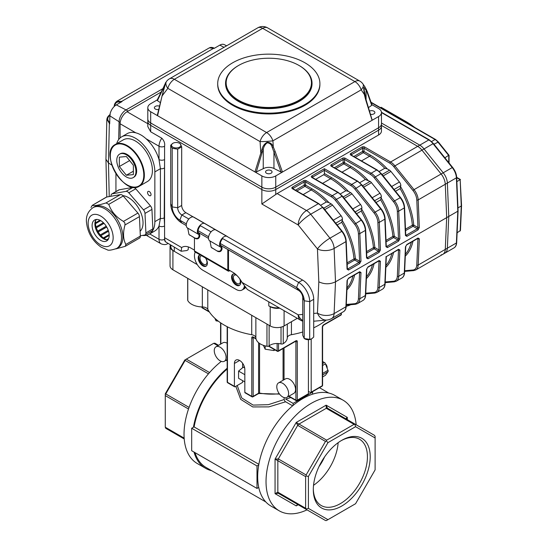 <?xml version="1.0" encoding="UTF-8"?>
<svg xmlns="http://www.w3.org/2000/svg" width="548" height="548" viewBox="0 0 548 548"><rect width="100%" height="100%" fill="white"/><g stroke="black" fill="none" stroke-linecap="round" stroke-linejoin="round"><path stroke-width="0.82" d="M307.031 509.859A63.869 36.874 -60 0 1 279.254 510.839A63.869 36.874 -60 0 1 279.254 437.092A63.869 36.874 -60 0 1 343.123 400.211A63.869 36.874 -60 0 1 356.159 424.762M279.254 510.839L270.911 506.03A63.869 36.874 -60 0 1 258.745 487.412A63.869 36.874 -60 0 1 258.745 464.944A63.869 36.874 -60 0 1 293.118 405.404A63.869 36.874 -60 0 1 312.579 394.17A63.869 36.874 -60 0 1 334.787 395.396L343.123 400.211M265.828 501.954L206.089 467.471A62.89 36.312 -60 0 1 195.033 452.655M211.672 470.691A63.869 36.874 -60 0 1 205.603 468.321A63.869 36.874 -60 0 1 194.013 452.059M285.645 401.787L268.842 406.89L252.758 406.938L240.695 399.362L235.825 386.313M194.122 426.933A62.89 36.312 -60 0 1 227.173 369.051M258.855 464.307L194.04 426.885L193.43 427.235A63.869 36.874 -60 0 1 227.173 368.229M205.603 468.321L197.259 463.505A63.869 36.874 -60 0 1 186.114 417.398A63.869 36.874 -60 0 1 221.317 361.385M237.236 385.497L241.723 397.971L253.114 405.088L268.328 404.677L284.145 399.54L284.967 401.396L292.625 405.815M284.145 397.581L284.145 399.54M244.833 374.695L238.579 371.085L243.456 367.064A34.394 19.858 0 0 0 244.689 368.016M238.579 371.085L238.579 378.305L244.833 381.915M312.579 394.17L312.579 392.142L293.118 403.376L293.118 405.404M293.118 403.376L285.652 399.06A36.36 20.988 180 0 0 290.769 397.54M312.579 392.142L312.168 391.909M193.43 427.235L191.677 428.248L191.677 450.716L256.991 488.426L258.745 487.412M258.745 464.944L256.991 465.958L191.677 428.248M256.991 465.958L256.991 488.426M346.596 419.234C345.843 418.747 346.083 418.124 347.316 417.384L346.747 419.323M346.569 419.227L346.24 418.878M327.944 519.668L326.327 520.6L325.491 520.518L278.329 493.289L275.055 493.666L277.836 492.2L305.626 508.249L305.626 476.616L275.055 459.108L278.329 458.923L306.12 474.965L325.491 441.421L297.694 425.371L296.221 422.446L326.677 440.167L354.063 424.351L326.272 408.308L326.156 405.164L327.457 408.192L374.387 435.283L375.113 436.29L375.113 437.968L355.577 426.693L327.944 442.64L308.408 476.479L308.408 508.386L327.944 519.668L355.577 503.715L375.113 469.876L375.113 437.968M297.612 504.427L296.221 505.886L297.694 504.468L278.329 493.289L277.836 492.2L277.836 460.573L278.329 458.923L297.694 425.371L298.879 424.118L326.272 408.308L327.457 408.192M297.16 504.331L297.694 504.468M217.864 345.72L213.706 343.315L186.32 359.132L209.569 372.558M208.452 373.846L185.135 360.385L165.763 393.93L189.081 407.397M213.706 343.315L214.898 343.199L218.556 345.315M188.519 409.007L165.27 395.588L165.27 427.214L184.162 438.119M184.224 438.962L165.763 428.303L165.27 427.214M165.27 395.588L165.27 393.841L184.806 360.002L186.32 359.132M319.052 466.485A31.442 18.152 120 0 0 324.608 456.861M338.15 442.668A38.278 22.098 -60 0 1 313.538 485.309M313.312 488.789A38.278 22.098 120 0 0 321.231 505.523A38.278 22.098 120 0 0 359.509 483.425A38.278 22.098 120 0 0 359.509 439.229A38.278 22.098 120 0 0 341.055 440.736M341.76 440.318A40.244 23.235 120 0 0 341.76 440.325A40.244 23.235 120 0 0 313.305 489.604A40.244 23.235 120 0 0 341.76 506.037A40.244 23.235 120 0 0 370.215 456.751A40.244 23.235 120 0 0 341.76 440.318M185.135 360.385L185.477 359.618M165.27 394.615L165.763 393.93M305.626 508.249L306.12 508.934L308.408 508.386M306.12 508.934L306.12 509.332M306.12 474.965L306.12 475.938L308.408 476.479M306.12 475.938L305.626 476.616M326.677 440.167L326.327 440.935L327.944 442.64M326.327 440.935L325.491 441.421M355.577 426.693L354.905 424.433L354.063 424.351M355.255 424.234L354.905 424.433M242.613 380.634L242.613 382.388L235.106 386.73A0.98 0.569 -60 0 1 234.613 386.778A0.98 0.569 -60 0 1 234.407 386.326L234.407 363.461A7.371 4.254 60 0 1 235.935 360.084A7.371 4.254 60 0 1 241.613 362.064A7.371 4.254 60 0 1 244.833 369.475L244.833 392.341A0.98 0.569 120 0 0 245.031 392.793L251.984 396.807A0.98 0.98 0 0 0 252.964 396.807A0.98 0.569 -120 0 0 253.169 396.355A0.98 0.569 180 0 1 251.779 396.355A0.98 0.569 120 0 0 251.984 396.807M308.408 339.596L308.408 393.745A0.98 0.569 -120 0 1 308.202 394.197L297.084 400.615A0.98 0.569 -120 0 0 297.29 400.163L308.408 393.745M242.613 363.276L242.613 367.749M308.408 391.341L310.49 392.546A0.98 0.569 60 0 0 310.983 392.594L322.101 386.176A0.98 0.98 0 0 0 322.594 385.326A0.98 0.569 180 0 1 322.306 385.724A0.98 0.569 60 0 1 322.101 386.176M311.189 339.075L311.189 392.142A0.98 0.569 60 0 1 310.983 392.594M215.987 346.802A8.35 4.822 60 0 1 224.338 351.624A8.35 4.822 60 0 1 224.338 361.269A8.35 4.822 60 0 1 220.166 360.851A8.35 4.822 60 0 1 214.706 353.494A8.35 4.822 60 0 1 215.987 346.802L222.933 342.788A8.35 4.822 60 0 1 227.173 343.24M278.521 382.901L285.474 378.894A8.35 4.822 60 0 1 293.824 383.716A8.35 4.822 60 0 1 293.824 393.361L286.878 397.369A8.35 4.822 60 0 1 282.7 396.958A8.35 4.822 60 0 1 277.24 389.594A8.35 4.822 60 0 1 278.521 382.901A8.35 4.822 60 0 1 286.878 387.724A8.35 4.822 60 0 1 286.878 397.369M327.06 367.42A4.911 2.836 -120 0 0 326.122 365.002M327.17 367.701L327.17 367.674A3.932 2.267 -120 0 0 325.759 364.071M340.335 193.917L345.863 190.725L348.425 191.396L350.617 192.663A3.932 2.267 60 0 1 352.008 193.896L360.522 204.486A3.932 2.267 60 0 1 361.913 208.069L361.214 211.076L356.597 213.741M379.25 171.449L384.778 168.257L387.34 168.935L389.532 170.202A3.932 2.267 60 0 1 390.923 171.435L399.43 182.018A3.932 2.267 60 0 1 400.821 185.601L400.129 188.608L395.505 191.273M320.881 205.144L326.409 201.952L328.971 202.63L331.163 203.897A3.932 2.267 60 0 1 332.554 205.13L341.068 215.72A3.932 2.267 60 0 1 342.452 219.296L341.76 222.303L337.136 224.975M359.789 182.683L365.324 179.491L370.078 181.429A3.932 2.267 60 0 1 371.462 182.662L379.976 193.252A3.932 2.267 60 0 1 381.367 196.835L380.668 199.842L376.051 202.507M162.208 95.174L157.591 115.717L150.679 111.73A9.83 5.672 180 0 1 147.802 107.716L147.802 118.95A9.83 5.672 0 0 0 150.679 122.964A9.83 5.672 180 0 1 147.802 118.95L147.802 121.361A9.83 5.672 0 0 0 150.679 125.369L261.855 189.553A9.83 5.672 0 0 0 275.754 189.553L378.586 130.184A9.83 5.672 0 0 0 381.463 126.17L381.463 130.986A9.83 5.672 0 0 1 378.586 135L277.137 193.567L306.524 210.528L318.333 203.712L292.427 188.752A1.966 1.137 0 0 1 292.427 187.149L303.544 180.73A1.966 1.137 0 0 1 306.325 180.73L332.232 195.691L337.787 192.478L311.881 177.518A0.98 0.569 -60 0 1 312.374 177.47L312.291 177.518M120.108 137.952L120.108 123.766A9.83 5.672 -60 0 1 127.054 111.73L161.181 92.03L128.116 111.121L126.026 109.915L162.872 88.646L126.026 109.915A9.83 5.672 -60 0 0 119.08 121.738A9.83 5.672 -60 0 1 126.026 109.915L116.299 104.887L121.992 101.606L121.629 101.414A0.98 0.596 117.1 0 0 121.06 102.14M275.754 175.915L275.754 194.506L261.855 204L261.855 189.553A9.83 5.672 0 0 0 275.754 189.553L378.586 130.184A9.83 5.672 0 0 0 381.463 126.17L381.463 123.766A9.83 5.672 180 0 1 378.586 127.78L275.754 187.149A9.83 5.672 180 0 1 261.855 187.149A9.83 5.672 0 0 0 275.754 187.149L378.586 127.78A9.83 5.672 0 0 0 381.463 123.766L381.463 112.532A9.83 5.672 180 0 1 378.586 116.546L282.467 172.038L281.049 172.031L273.952 152.07L275.226 151.666L282.467 172.038L275.754 175.915A9.83 5.672 180 0 1 261.855 175.915L254.943 171.928L262.088 148.96C262.896 145.96 264.568 143.74 267.088 142.295C270.061 142.329 272.13 143.884 273.294 146.953L275.226 151.666M275.754 194.506A11.789 6.809 -60 0 1 277.137 193.567M279.083 307.791A11.789 6.809 180 0 1 268.801 305.894L270.191 306.695A9.83 5.672 180 0 0 279.713 308.161M297.311 318.32L284.09 325.95A9.83 5.672 180 0 1 270.191 325.95L172.915 269.787L172.915 250.532L197.28 264.602L174.305 251.333A11.789 6.809 180 0 1 170.853 246.525L170.853 245.305M405.445 234.75L406.205 235.188L417.323 228.769L417.946 227.523A0.98 0.541 -2.4 0 0 419.336 227.489L418.179 199.904L445.277 184.258L446.682 217.638L445.277 249.402A11.789 6.809 60 0 1 442.846 254.327A11.789 6.809 60 0 1 441.119 254.861M385.984 245.977L386.751 246.422L397.869 240.003L398.492 238.757A0.98 0.541 -2.4 0 0 399.882 238.716L398.725 211.138L404.287 207.925A11.789 6.809 -120 0 0 400.129 197.664L380.867 173.709L381.292 173.586L377.195 169.962L351.2 155.057M315.641 179.36L323.697 174.709A0.98 0.569 120 0 0 324.389 173.511L324.389 170.298L312.579 177.12L312.579 177.586M366.53 257.211L367.297 257.656L378.415 251.237L379.038 249.991A0.98 0.541 -2.4 0 0 380.428 249.95L379.271 222.372L384.826 219.159A0.98 0.541 -2.4 0 0 385.114 218.755C384.888 215.261 383.545 211.932 381.086 208.774L361.831 184.82L357.734 181.196L331.746 166.291M335.355 200.28L336.404 199.383L355.659 223.337A11.789 6.809 60 0 1 359.817 233.599L360.974 261.184L359.652 263.629A0.98 0.569 -120 0 0 358.961 262.465L359.584 261.225L358.426 233.64A10.809 6.24 -120 0 0 354.618 224.235L335.355 200.28A10.809 6.24 -120 0 0 331.54 196.89L305.626 181.936L305.626 185.142L311.881 188.752A61.903 35.743 60 0 1 328.971 202.63M360.974 261.184A0.98 0.541 177.6 0 1 359.584 261.225L355.385 258.8A0.98 0.5 -5.2 0 0 354.001 258.889A60.924 35.175 -120 0 0 341.76 222.303M381.367 198.308A61.903 35.743 60 0 1 394.293 236.332L398.492 238.757L397.334 211.179A10.809 6.24 -120 0 0 393.526 201.767L374.27 177.812A10.809 6.24 -120 0 0 370.448 174.428L344.541 159.468A0.98 0.569 -60 0 1 345.233 158.262L371.14 173.223L376.702 170.01L350.795 155.057A1.966 1.137 0 0 1 350.795 153.454L361.913 147.035A1.966 1.137 0 0 1 364.687 147.035L390.601 161.989L417.699 146.343L381.463 125.424L417.699 146.343A11.789 6.809 60 0 1 421.864 150.042L441.119 173.997A11.789 6.809 60 0 1 445.277 184.258L446.682 217.638L445.277 249.402A11.789 6.809 60 0 1 442.846 254.327L415.747 269.972A11.789 6.809 60 0 0 418.179 265.047L447.367 248.196A11.789 6.809 60 0 1 444.935 253.121A11.789 6.809 -120 0 0 447.367 248.196L448.764 216.433L447.367 248.196L456.395 242.983L457.799 211.22L456.395 177.84A0.98 0.541 -2.4 0 0 456.683 177.436C456.457 173.942 455.114 170.613 452.655 167.455L433.4 143.501L429.303 139.877L381.449 112.251M400.472 197.76L400.547 197.54C402.999 200.698 404.342 204.027 404.575 207.528L405.732 235.106A0.98 0.541 177.6 0 1 405.445 235.51L406.897 236.352L418.014 229.934L419.336 227.489M386.237 246.456L386.272 246.34A0.98 0.541 -2.4 0 1 385.984 246.744L387.443 247.586A0.98 0.569 -120 0 0 386.751 246.422L386.265 246.141M366.783 257.69L366.818 257.574A0.98 0.541 -2.4 0 1 366.53 257.971L367.989 258.814L379.106 252.395L380.428 249.95M347.329 268.924L347.364 268.808A0.98 0.541 -2.4 0 1 347.076 269.205L348.535 270.048A0.98 0.569 -120 0 0 347.843 268.883L358.961 262.465L354.693 260.005A0.98 0.569 60 0 1 354.001 258.889L347.117 262.869M313.709 313.449L317.443 313.114L318.82 281.816C324.382 284.419 329.944 284.419 335.506 281.823L448.764 216.433L447.367 183.053L448.764 216.433L457.799 211.22M346.288 304.448L354.618 303.708A10.809 6.24 -120 0 0 358.426 298.701L359.584 272.459A0.98 0.596 2.5 0 0 360.974 272.493L359.652 271.733L348.535 278.151L347.076 280.521A0.98 0.596 -177.5 0 0 347.364 280.124L346.206 306.366A0.98 0.596 -177.5 0 1 345.918 306.764L347.076 280.521M365.749 293.221L374.072 292.474A10.809 6.24 -120 0 0 377.88 287.467L379.038 261.225A0.98 0.596 -177.5 0 0 380.428 261.266L379.106 260.499A0.98 0.569 60 0 1 378.901 260.91L378.887 260.8M385.203 281.987L393.526 281.24A10.809 6.24 -120 0 0 397.334 276.24L398.492 249.991A0.98 0.596 2.5 0 0 399.882 250.032L398.56 249.265L386.319 256.628L398.362 249.676A0.98 0.569 -120 0 0 398.56 249.265M404.657 270.753L412.98 270.006A10.809 6.24 -120 0 0 416.795 265.006L417.946 238.757A0.98 0.596 -177.5 0 0 419.336 238.798L418.014 238.038A0.98 0.569 60 0 1 417.816 238.449L417.795 238.339M366.818 268.89L366.818 268.89A0.98 0.596 -177.5 0 1 366.53 269.287L365.372 295.53L359.817 298.742A11.789 6.809 60 0 1 357.385 303.667L362.94 300.462A11.789 6.809 -120 0 0 365.372 295.53A0.98 0.596 -177.5 0 0 365.66 295.132L366.818 268.89L367.783 267.328A0.98 0.569 -120 0 0 367.989 266.917L366.53 269.287M405.732 246.422L405.732 246.422A0.98 0.596 -177.5 0 1 405.445 246.819L404.287 273.068L398.725 276.274A11.789 6.809 60 0 1 396.293 281.206L401.855 277.994A11.789 6.809 -120 0 0 404.287 273.068A0.98 0.596 -177.5 0 0 404.575 272.671L405.732 246.422L406.698 244.867A0.98 0.569 -120 0 0 406.897 244.456L405.445 246.819M311.881 177.518A1.966 1.137 0 0 1 311.881 175.915L324.389 168.695L324.389 170.298L350.994 185.656A0.98 0.569 -60 0 1 351.686 184.457L357.248 181.244L331.334 166.291A0.98 0.569 -60 0 1 331.828 166.243M244.333 286.378A11.789 6.809 60 0 1 242.038 290.029L242.737 289.625A11.789 6.809 -120 0 0 244.764 286.988A11.789 6.809 60 0 1 242.737 289.625L244.127 288.823A11.789 6.809 -120 0 0 245.353 287.727M188.457 246.963A17.687 10.213 -120 0 0 188.204 249.73L186.813 250.532L181.155 251.258L181.662 247.559A17.687 10.213 -120 0 1 182.135 247.251A17.687 10.213 -120 0 1 190.978 248.128L194.458 250.135M150.679 111.73L150.679 125.369A9.83 5.672 0 0 1 147.802 121.361L147.802 126.561L150.679 131.787L161.797 138.206C164.147 140.624 165.071 143.295 164.578 146.227L164.578 237.695L181.662 247.559M241.99 282.391L298.187 314.833A11.789 6.809 120 0 0 300.626 320.231L247.381 289.488L241.99 282.391A17.687 10.213 -120 0 0 232.674 272.198L228.502 269.787A0.98 0.569 120 0 0 228.708 270.239A0.98 0.569 120 0 0 229.194 270.191L228.502 269.787L228.502 249.936M142.459 235.428A27.516 15.885 -120 0 0 149.152 234.243L154.707 231.037A27.516 15.885 -120 0 0 159.016 225.975A3.932 2.267 180 0 0 164.578 225.975L164.208 217.851L164.578 159.557A3.932 2.267 180 0 1 159.016 159.557A27.516 15.885 -120 0 0 146.104 138.774C142.727 135.712 139.295 133.726 135.801 132.828A27.516 15.885 -120 0 0 127.198 133.637L121.635 136.842A27.516 15.885 -120 0 0 116.697 143.665M115.936 173.661L115.936 191.588M149.152 234.243A27.516 15.885 -120 0 0 154.851 221.652L154.851 171.908A27.516 15.885 -120 0 0 142.843 144.213A27.516 15.885 -120 0 0 121.635 136.842M149.289 191.56A2.459 1.418 -120 0 0 148.063 191.437A2.459 1.418 -120 0 0 148.063 194.28A2.459 1.418 -120 0 0 150.522 195.698A2.459 1.418 -120 0 0 150.899 193.725A2.459 1.418 -120 0 0 149.289 191.56M164.578 239.298A5.898 3.404 120 0 0 165.791 241.99A11.789 6.809 -60 0 1 164.578 237.695L164.578 239.298A3.932 2.267 180 0 1 159.016 239.298L159.016 225.975L160.406 218.44L160.406 168.695L159.016 159.557L159.016 146.227L146.104 138.774M165.791 241.99L181.155 251.258M236.784 275.37A4.911 2.836 -120 0 0 234.386 275.165A4.911 2.836 -120 0 0 234.386 280.836A4.911 2.836 -120 0 0 239.298 283.672A4.911 2.836 -120 0 0 239.654 278.685M201.575 255.711A4.911 2.836 -120 0 0 201.034 255.902A4.911 2.836 -120 0 0 201.034 261.581A4.911 2.836 -120 0 0 205.945 264.417A4.911 2.836 -120 0 0 205.404 257.916M146.933 235.167A9.83 5.672 120 0 0 148.138 236.346L161.057 243.798A9.83 5.672 -60 0 1 159.016 239.298L149.707 233.921M400.821 187.08A61.903 35.743 60 0 1 413.754 225.105L417.946 227.523L416.795 199.945A10.809 6.24 -120 0 0 412.98 190.54L393.724 166.585A10.809 6.24 -120 0 0 389.902 163.194A0.98 0.569 120 0 1 390.601 161.989A11.789 6.809 60 0 1 394.765 165.688L414.021 189.642L443.209 172.791L423.947 148.837L443.209 172.791L452.237 167.578L432.982 143.624A11.789 6.809 -120 0 0 428.817 139.925L419.782 145.145A11.789 6.809 60 0 1 423.947 148.837A11.789 6.809 -120 0 0 419.782 145.145L381.463 123.019L419.782 145.145L417.699 146.343A11.789 6.809 60 0 1 421.864 150.042L441.119 173.997A11.789 6.809 60 0 1 445.277 184.258L447.367 183.053A11.789 6.809 -120 0 0 443.209 172.791A11.789 6.809 60 0 1 447.367 183.053L456.395 177.84A11.789 6.809 -120 0 0 452.237 167.578L452.655 167.455M200.493 225.742A5.309 3.062 120 0 0 198.931 233.462A5.316 3.069 -60 0 1 199.773 236.222C199.136 238.579 197.705 239.346 195.472 238.531L188.992 234.53M217.296 250.957C219.823 251.696 221.152 250.82 221.282 248.319L222.009 249.059C221.371 251.416 219.94 252.183 217.707 251.368L211.192 247.326L210.165 241.901A4.329 2.5 120 0 0 209.514 240.702A6.288 3.631 -60 0 1 209.768 233.681A6.288 3.631 -60 0 1 215.713 229.831L204.596 223.413A6.288 3.631 120 0 0 198.65 227.262A6.288 3.631 120 0 0 198.397 234.284L187.279 227.865A4.329 2.5 120 0 1 187.93 229.064L188.957 234.489L189.909 235.325M195.472 238.531L195.061 238.12C197.588 238.859 198.917 237.983 199.047 235.482L199.773 236.222M217.707 251.368L211.227 247.367M198.397 234.284A4.329 2.5 -60 0 1 199.047 235.482M242.038 290.029A11.789 6.809 60 0 1 236.147 289.447L202.794 270.191A11.789 6.809 60 0 1 195.266 252.066M227.81 249.539L227.81 270.191A1.966 1.137 120 0 0 228.215 271.089A1.966 1.137 120 0 0 229.194 270.993L229.893 270.589M194.458 237.948L194.458 250.936A1.966 1.137 120 0 0 194.862 251.833L228.215 271.089M206.363 265.944A6.487 3.747 60 0 1 201.506 263.794A6.487 3.747 60 0 1 198.903 257.512A6.487 3.747 60 0 1 199.917 254.779M239.716 285.2A6.487 3.747 60 0 1 234.859 283.049A6.487 3.747 60 0 1 232.256 276.767A6.487 3.747 60 0 1 233.27 274.034M205.644 258.06A6.487 3.747 60 0 1 206.034 266.177A6.487 3.747 60 0 1 201.041 264.437A6.487 3.747 60 0 1 198.205 257.916A6.487 3.747 60 0 1 199.547 254.943A6.487 3.747 60 0 1 199.945 254.765M239.99 279.151A6.487 3.747 60 0 1 239.387 285.433A6.487 3.747 60 0 1 234.393 283.7A6.487 3.747 60 0 1 231.557 277.172A6.487 3.747 60 0 1 232.9 274.199A6.487 3.747 60 0 1 235.496 274.199M187.279 227.865A6.288 3.631 -60 0 1 187.711 220.543A6.288 3.631 -60 0 1 193.848 217.166L227.201 236.421A6.288 3.631 -60 0 1 227.701 236.818M222.009 249.059A5.316 3.069 120 0 0 221.166 246.299A5.309 3.062 -60 0 1 222.728 238.579M221.282 248.319A4.329 2.5 120 0 0 220.632 247.121A6.288 3.631 -60 0 1 221.063 239.798A6.288 3.631 -60 0 1 227.201 236.421M195.061 238.12L189.505 234.914M304.935 62.787A51.094 29.503 0 0 0 249.251 56.396A51.094 29.503 0 0 0 217.707 83.645A51.094 29.503 0 0 0 232.674 104.51A51.094 29.503 0 0 0 288.358 110.902A51.094 29.503 0 0 0 319.902 83.645A51.094 29.503 0 0 0 304.935 62.787M225.564 83.33L225.564 83.645A43.237 24.961 0 0 0 268.801 108.614A43.237 24.961 0 0 0 312.038 83.645L312.038 83.33A43.237 24.961 180 0 1 268.801 108.292A43.237 24.961 180 0 1 225.564 83.33A43.237 24.961 180 0 1 238.229 65.678L238.647 65.438A42.648 24.619 0 0 0 238.647 100.257A42.648 24.619 0 0 0 298.961 100.257A42.648 24.619 0 0 0 298.961 65.438A42.648 24.619 0 0 0 238.647 65.438M367.222 91.489L371.934 104.812L371.708 105.319L367.064 92.174A0.98 0.747 -19.5 0 0 367.222 91.489L365.036 87.022L363.612 87.68L364.31 94.407L364.646 94.188L363.776 88.009L365.9 99.195L365.585 99.496L364.31 94.407L361.194 89.851A9.83 4.384 -34.4 0 0 363.009 84.056A9.83 9.83 0 0 0 359.81 81.097A9.83 5.672 -60 0 0 354.899 81.584L266.609 132.554A9.83 5.672 60 0 1 272.911 140.822A9.83 0.829 176.4 0 1 260.081 141.603A9.83 5.672 -60 0 1 266.609 132.554L174.367 79.296A9.83 5.672 120 0 0 167.839 88.344A9.83 5.384 -142.8 0 1 166.537 81.385L164.667 84.755A0.98 0.829 21 0 0 164.701 85.358L157.413 100.647L157.166 100.058L163.434 87.529A0.98 0.774 26.6 0 0 163.571 88.338L163.571 89.756M367.064 92.174L366.222 89.091M366.105 89.879L363.776 88.009M371.852 119.601L365.585 99.496M164.955 84.406C166.571 79.282 164.996 85.735 163.174 91.852L162.318 95.64L167.839 88.344L260.081 141.603L260.759 152.474A0.98 0.356 16.7 0 0 262.033 152.81L256.313 171.942L254.943 171.928L157.591 115.717L157.324 115.244L164.701 85.358M163.455 87.481A0.98 0.774 26.6 0 0 163.434 87.529L164.667 84.762M256.313 171.942L263.246 168.695A7.864 4.542 180 0 1 273.952 168.476L273.952 152.07L272.233 147.439C271.431 144.453 269.712 142.918 267.082 142.836C265.054 144.473 263.773 146.652 263.246 149.378L262.088 148.96M272.233 147.439A0.98 0.356 -25.3 0 0 273.294 146.953L272.911 140.822L361.194 89.851A9.83 5.672 -120 0 0 354.899 81.584L262.656 28.325A9.83 5.672 -120 0 0 257.745 27.838L169.455 78.809A9.83 5.672 60 0 1 174.367 79.296L262.656 28.325A9.83 5.672 120 0 1 267.568 27.838A9.83 9.83 0 0 0 257.745 27.838M371.873 104.647L378.586 108.518A9.83 5.672 180 0 1 381.463 112.532M368.434 107.648L371.708 105.319M370.421 114.272A3.24 1.87 0 0 0 374.88 112.532A3.24 1.87 0 0 0 373.928 111.21A3.24 1.87 0 0 0 369.482 111.134M366.078 99.791L366.078 90.002M147.802 107.716A9.83 5.672 180 0 1 150.679 103.709L157.235 99.921M157.413 100.647L160.304 102.572M159.454 106.175A3.24 1.87 0 0 0 156.112 106.065A3.24 1.87 0 0 0 154.385 107.716A3.24 1.87 0 0 0 158.68 109.49M273.952 168.476L281.049 172.031M271.096 170.579A3.24 1.87 0 0 0 267.561 170.175A3.24 1.87 0 0 0 265.561 171.901A3.24 1.87 0 0 0 268.801 173.778A3.24 1.87 0 0 0 272.048 171.901A3.24 1.87 0 0 0 271.096 170.579M263.246 168.695L263.246 149.378M150.679 131.787L150.679 125.369L261.855 189.553L261.855 187.149L150.679 122.964L261.855 187.149L261.855 175.915M217.707 83.645L217.707 84.454A51.094 29.503 0 0 0 232.674 105.312A51.094 29.503 0 0 0 288.358 111.703A51.094 29.503 0 0 0 319.902 84.454L319.902 83.645M299.372 65.678L298.961 65.438L299.372 65.678A43.237 24.961 180 0 1 312.038 83.33M226.632 45.799L224.18 44.593A9.104 5.254 -60 0 0 219.803 45.135L214.11 48.416L209.35 47.854C210.829 47.176 212.46 47.279 214.241 48.183A0.98 0.596 -62.5 0 1 214.357 48.279M114.224 106.49L114.244 106.257A0.98 0.521 4 0 0 114.244 106.257A0.98 0.521 4 0 0 114.244 106.25C114.231 104.346 115.121 102.668 116.923 101.216L121.629 101.414L213.747 48.231A0.98 0.596 -62.5 0 1 214.241 48.183L214.391 48.258M108.963 115.491A0.98 0.582 48.6 0 1 108.977 115.477L109.771 114.785A0.98 0.425 49.8 0 1 109.956 114.738M108.977 115.477A0.98 0.582 48.6 0 1 108.977 115.47A0.98 0.582 48.6 0 1 109.559 115.45C107.107 117.916 107.161 120.218 109.723 122.355M110.251 114.847L109.559 115.45L109.874 115.635M116.299 104.887A9.104 5.254 -60 0 0 109.867 115.847L109.682 123.896L106.86 119.149M108.977 115.47C107.716 116.621 107.004 118.005 106.826 119.615L105.942 159.242L108.463 162.968L111.888 165.16M109.867 115.847L119.08 121.738L118.683 139.514L119.08 121.738L120.204 122.389M126.362 175.244L133.376 174.62L133.376 165.263L126.362 156.529L119.341 157.16L119.341 166.517L126.362 175.244L133.376 171.195M129.616 160.585L119.341 166.517M126.362 176.956A13.563 7.83 -120 0 0 133.143 177.634A13.563 7.83 -120 0 0 135.219 166.763A13.563 7.83 -120 0 0 126.362 154.817A13.563 7.83 -120 0 0 119.58 154.146A13.563 7.83 -120 0 0 117.505 165.01A13.563 7.83 -120 0 0 126.362 176.956M139.37 186.176L147.433 181.518A24.078 13.899 -120 0 0 147.433 153.721A24.078 13.899 -120 0 0 123.355 139.822L115.299 144.473A24.078 13.899 60 0 1 127.335 145.665A24.078 13.899 60 0 1 143.062 166.887A24.078 13.899 60 0 1 139.37 186.176C124.328 196.472 98.859 152.358 115.299 144.473M133.143 177.634L133.835 177.23A13.563 7.83 -120 0 0 135.918 166.366A13.563 7.83 -120 0 0 127.054 154.413A13.563 7.83 -120 0 0 120.279 153.741L119.58 154.146M140.322 235.804L144.645 235.044A3.932 2.267 -120 0 0 145.09 234.88A3.932 2.267 -120 0 0 145.898 232.9L144.994 213.419A3.932 2.267 -120 0 0 143.473 209.85L128.794 192.8A3.932 2.267 -120 0 0 126.019 191.375L112.251 193.814A3.932 2.267 -120 0 0 111.806 193.978A3.932 2.267 -120 0 0 110.997 195.951L111.011 196.259M143.473 209.85L150.419 205.843A3.932 2.267 60 0 1 151.94 209.405L144.994 213.419M126.019 191.375L132.965 187.368A3.932 2.267 60 0 1 135.746 188.793L128.794 192.8M111.806 193.978L118.752 189.964A3.932 2.267 60 0 1 119.197 189.807L112.251 193.814M145.898 232.9L152.844 228.893A3.932 2.267 60 0 1 152.036 230.866L145.09 234.88M108.244 239.394L107.367 239.901M103.983 239.038L104.052 238.414A13.268 7.658 -120 0 0 106.62 239.736L106.641 239.866M106.62 239.736L108.655 238.558M109.196 235.441L104.052 238.414M100.455 236.4L100.901 235.64A13.268 7.658 -120 0 0 103.36 237.921L103.277 238.647M103.36 237.921L109.168 234.571M107.661 231.736L108.333 230.585M108.538 231.229L100.901 235.64M97.393 232.373L98.222 231.955A13.268 7.658 -120 0 0 100.277 234.921L99.811 235.715M100.818 235.777L100.181 236.12M100.277 234.921L108.244 230.324M97.373 232.325L106.559 227.139L98.222 231.955M95.434 227.721L96.338 227.797A13.268 7.658 -120 0 0 97.749 231.092L106.086 226.283A13.268 7.658 -120 0 0 106.559 227.139M104.456 228.201A17.344 10.015 60 0 1 104.045 227.461M97.749 231.092L96.928 231.509M103.086 222.851L103.579 222.892M104.031 223.358L96.338 227.797M94.9 223.372L95.482 223.673A13.268 7.658 -120 0 0 96.064 226.899L95.215 226.831M96.064 226.899L103.367 222.687M100.722 220.645L95.482 223.673M95.736 220.138A13.268 7.658 -120 0 0 95.441 222.851L94.968 222.604M95.441 222.851L99.962 220.241M96.852 219.44L95.777 220.063M132.965 187.368L119.197 189.807M150.419 205.843L135.746 188.793M152.844 228.893L151.94 209.405M140.117 231.283A20.632 11.912 -120 0 0 139.987 210.775A20.632 11.912 -120 0 0 122.889 195.643M115.834 248.902L125.28 246.312L125.889 244.449C123.122 239.401 122.821 232.907 124.985 224.968L124.862 222.94L123.464 221.399C116.121 217.159 111.223 211.473 108.792 204.349L106.017 202.924C98.969 205.164 94.379 205.973 92.249 205.363L106.243 197.184A3.932 2.267 60 0 1 106.689 197.027L92.249 205.363L90.989 207.507M125.889 244.449L140.336 236.113A3.932 2.267 60 0 1 139.528 238.092L125.287 246.312M123.464 221.399L137.911 213.062A3.932 2.267 60 0 1 139.432 216.624L124.985 224.968M106.017 202.924L120.464 194.588A3.932 2.267 60 0 1 123.238 196.013L108.792 204.349M107.922 239.86A12.083 6.98 60 0 1 96.277 230.139A12.083 6.98 60 0 1 96.16 219.488M93.496 231.742A12.083 6.98 -120 0 0 106.696 240.942A12.083 6.98 -120 0 0 106.696 226.988A12.083 6.98 -120 0 0 94.612 220.008A12.083 6.98 -120 0 0 93.496 231.742M120.464 194.588L106.689 197.027M137.911 213.062L123.238 196.013M140.336 236.113L139.432 216.624M93.03 207.644L94.42 206.843A23.585 13.618 60 0 1 120.17 224.796A23.585 13.618 60 0 1 118.005 247.689L116.614 248.491C111.354 250.251 108.196 250.662 107.141 249.73L101.14 247.175C92.441 240.983 87.543 232.571 86.447 221.94C85.94 215.933 88.132 211.165 93.03 207.644A23.585 13.618 60 0 1 118.786 225.598A23.585 13.618 60 0 1 116.614 248.491M381.148 107.278L405.684 121.382A80.056 46.224 60 0 1 414.774 127.479M460.162 231.037L461.265 206L460.162 179.689L461.553 205.589L460.464 230.434L457.114 232.797M448.764 155.235L444.901 157.803M456.696 177.689L460.162 179.689L456.861 181.6M461.265 206L457.964 207.911M302.749 331.992A66.822 38.579 180 0 1 291.44 334.705A5.898 3.404 0 0 0 287.296 337.856A15.721 9.076 180 0 1 283.254 343.665A1.966 1.137 180 0 1 281.028 343.945L281.028 327.149M269.123 325.334L269.123 345.843A1.966 1.137 180 0 1 266.958 346.261A15.721 9.076 180 0 1 255.868 337.856A5.898 3.404 0 0 0 251.724 334.705A66.822 38.579 180 0 1 207.781 309.332A5.898 3.404 0 0 0 202.328 306.942A15.721 9.076 180 0 1 187.772 300.544A1.966 1.137 180 0 1 187.683 300.208L187.683 278.316M172.915 250.532A9.83 5.672 180 0 1 170.038 246.525A9.83 5.672 180 0 1 170.38 245.031M172.915 269.787A9.83 5.672 180 0 1 170.038 265.78L170.038 246.525M350.72 304.702A15.721 9.076 180 0 1 346.213 306.298M269.123 345.843A9.926 5.727 180 0 1 281.028 343.945M326.19 320.101A66.822 38.579 180 0 1 313.709 327.814M179.545 143.295A4.72 2.726 180 0 1 179.545 147.145A4.72 2.726 180 0 1 172.873 147.145A4.72 2.726 180 0 1 172.873 143.295A4.72 2.726 180 0 1 179.545 143.295L180.224 143.686L181.689 146.85L177.675 149.166L172.195 148.316L170.729 145.158L172.873 143.295M311.627 338.863A4.72 2.726 180 0 1 311.565 338.904A4.72 2.726 180 0 1 304.64 338.746M220.508 245.319L298.578 290.399A5.898 3.404 60 0 1 302.749 297.619L302.749 335.349L304.215 338.513L309.695 339.363L311.702 338.822L313.709 337.041L313.709 299.311A15.721 9.076 60 0 0 302.592 280.055L185.861 212.665A5.898 3.404 -120 0 1 181.689 205.438L177.675 207.761L172.195 206.911L170.729 203.746A15.721 9.076 -120 0 0 181.847 223.002L186.272 225.557M172.195 148.316L172.195 206.911A10.809 6.24 -120 0 0 179.84 220.145L186.375 223.92M177.675 149.166L177.675 207.761A5.898 3.404 -120 0 0 181.847 214.98L188.848 219.022M198.273 232.482L208.5 238.394M198.095 230.687L208.61 236.757M220.33 243.524L296.571 287.542A10.809 6.24 60 0 1 304.215 300.784L304.215 338.513M199.965 225.44L211.083 231.859M222.193 238.277L298.578 282.371A15.721 9.076 60 0 1 309.695 301.626L309.695 339.363M170.729 203.746L170.729 145.158M181.689 205.438L181.689 146.85M322.594 376.935L325.444 375.291L327.957 371.715L322.594 375.003M322.594 372.709L322.82 373.291L327.957 370.325L325.444 363.845L322.594 365.489M322.594 363.591L324.402 362.543L322.594 361.502M325.444 363.845L327.957 370.325M325.224 363.023L324.402 362.543M327.957 371.715L328.259 370.845M322.82 374.681L322.594 374.291M322.594 373.942L322.82 373.291M216.042 319.32L216.042 320.84L214.837 318.237M218.364 321.197L216.042 320.84M265.164 345.87L265.164 349.199L263.369 345.322M273.932 349.302L273.932 350.556L265.164 349.199M275.014 349.932L273.932 350.556M347.316 419.652L347.316 417.384L326.156 405.164L296.221 422.446L275.055 459.108L275.055 493.666L296.221 505.886L298.187 504.756M227.461 326.841L227.461 382.312L234.407 386.326M244.833 392.341L251.779 396.355L251.779 337.787A1.966 1.137 60 0 1 253.169 336.986L255.957 338.596M268.828 346.028L277.137 350.823A0.98 0.569 120 0 0 277.343 351.275A0.98 0.98 0 0 0 278.329 351.275A0.98 0.569 -120 0 0 278.528 350.823L295.899 340.794A1.966 1.137 -60 0 1 297.29 341.596L297.29 400.163A0.98 0.569 180 0 1 295.899 400.163L288.967 396.163M277.137 343.486L277.137 350.823A0.98 0.569 180 0 0 278.528 350.823L278.528 343.548M202.096 306.942L202.096 307.497A0.98 0.569 180 0 1 201.808 307.099A0.98 0.98 0 0 0 202.301 307.949A0.98 0.569 -60 0 1 202.096 307.497L209.096 311.538M295.762 341.199A0.98 0.569 -60 0 1 295.899 341.596L295.899 400.163A0.98 0.569 120 0 0 296.105 400.615A0.98 0.98 0 0 0 297.084 400.615A0.98 0.569 -120 0 1 296.598 400.567M297.29 341.596A0.98 0.569 0 0 1 295.899 341.596L295.495 341.363M284.042 379.716L284.042 347.973M259.574 343.445L259.574 393.087A40.292 23.263 0 0 0 279.274 393.717M283.069 348.535L283.069 380.278M253.573 337.547L253.169 337.787L253.169 396.355L258.588 393.224L258.588 342.692M226.434 360.057L227.173 360.488M220.858 322.984L220.858 343.986M239.62 360.454L234.407 363.461M295.899 340.794A0.98 0.569 60 0 1 295.701 341.246L295.701 341.144M277.836 351.227A0.98 0.569 -120 0 0 278.329 351.275L295.701 341.246M256.046 338.979L253.375 337.431A0.98 0.569 -60 0 1 253.169 336.986M251.779 337.787A0.98 0.569 0 0 0 253.169 337.787A0.98 0.569 60 0 1 253.306 337.383M259.574 393.087A0.98 0.569 0 0 0 258.588 393.224A0.98 0.569 60 0 1 258.389 393.676L259.697 393.512L259.574 393.087M252.47 396.759A0.98 0.569 -120 0 0 252.964 396.807L258.389 393.676M227.461 382.312A0.98 0.569 180 0 1 227.173 381.915A0.98 0.98 0 0 0 227.667 382.764A0.98 0.569 -60 0 1 227.461 382.312M341.068 313.093L341.068 314.716L323.697 324.745A1.966 1.137 -60 0 0 322.306 327.156L322.306 385.724L311.189 392.142M322.306 327.156A0.98 0.569 -0 0 0 322.594 326.752L322.594 385.326M322.594 326.752L323.491 325.197A0.98 0.569 -120 0 0 323.697 324.745M341.356 312.922L341.356 314.319A0.98 0.569 180 0 1 341.068 314.716A0.98 0.569 60 0 1 340.863 315.169L323.491 325.197M344.247 198.376L352.008 193.896M352.754 208.966L360.522 204.486M343.13 196.992L350.617 192.663M355.166 211.96L361.913 208.069M383.155 175.915L390.923 171.435M391.669 186.498L399.43 182.018M382.038 174.524L389.532 170.202M394.074 189.498L400.821 185.601M324.793 209.61L332.554 205.13M333.3 220.2L341.068 215.72M323.676 208.219L331.163 203.897M335.712 223.194L342.452 219.296M363.701 187.149L371.462 182.662M372.215 197.732L379.976 193.252M362.584 185.758L370.078 181.429M374.62 200.726L381.367 196.835M378.586 116.546L378.586 135M384.778 168.257A60.924 35.175 -120 0 0 369.551 156.262A0.98 0.569 120 0 0 370.249 155.057A61.903 35.743 60 0 1 387.34 168.935M361.502 160.907L369.551 156.262L363.297 152.645A0.98 0.569 120 0 0 363.995 151.447L370.249 155.057M405.479 229.167L412.363 225.194A60.924 35.175 -120 0 0 400.129 188.608M389.902 163.194L363.995 148.234L363.995 151.447A0.98 0.569 180 0 0 362.605 151.447L362.605 148.234A0.98 0.569 180 0 1 363.995 148.234A0.98 0.569 120 0 1 364.687 147.035M418.014 229.934A0.98 0.569 60 0 0 417.323 228.769L413.055 226.303A0.98 0.569 -60 0 0 413.754 225.105A0.98 0.5 -5.2 0 0 412.363 225.194A0.98 0.569 -120 0 0 413.055 226.303L405.541 230.646M416.795 199.945A0.98 0.541 -2.4 0 0 418.179 199.904A11.789 6.809 60 0 0 414.021 189.642L412.98 190.54M365.324 179.491A60.924 35.175 -120 0 0 350.097 167.489A0.98 0.569 120 0 0 350.795 166.291A61.903 35.743 60 0 1 367.886 180.169M342.048 172.141L350.097 167.489L343.843 163.879A0.98 0.569 120 0 0 344.541 162.681L350.795 166.291M386.025 240.401L392.909 236.428A60.924 35.175 -120 0 0 380.668 199.842M344.541 159.468L344.541 162.681A0.98 0.569 180 0 0 343.151 162.681L343.151 159.468A0.98 0.569 180 0 1 344.541 159.468M399.882 238.716L398.56 241.168A0.98 0.569 60 0 0 397.869 240.003L393.601 237.537A0.98 0.569 -120 0 1 392.909 236.428A0.98 0.5 174.8 0 1 394.293 236.332A0.98 0.569 120 0 1 393.601 237.537L386.087 241.874M397.334 211.179A0.98 0.541 -2.4 0 0 398.725 211.138A11.789 6.809 60 0 0 394.567 200.876L400.547 197.54L381.292 173.586M345.863 190.725A60.924 35.175 -120 0 0 330.643 178.723L323.697 174.709M322.594 183.375L330.643 178.723A0.98 0.569 -60 0 0 331.334 177.518A61.903 35.743 60 0 1 348.425 191.396M366.571 251.635L373.455 247.662A60.924 35.175 -120 0 0 361.214 211.076M361.913 209.542A61.903 35.743 60 0 1 374.839 247.566L379.038 249.991L377.88 222.406A10.809 6.24 -120 0 0 374.072 213.001L354.816 189.046A10.809 6.24 -120 0 0 350.994 185.656M324.389 173.511L331.334 177.518M379.106 252.395A0.98 0.569 60 0 0 378.415 251.237L374.147 248.771A0.98 0.569 -60 0 0 374.839 247.566A0.98 0.5 -5.2 0 0 373.455 247.662A0.98 0.569 60 0 0 374.147 248.771L366.633 253.108M377.88 222.406A0.98 0.541 -2.4 0 0 379.271 222.372A11.789 6.809 60 0 0 375.113 212.103L381.086 208.774M326.409 201.952A60.924 35.175 -120 0 0 311.189 189.957A0.98 0.569 120 0 0 311.881 188.752M303.14 194.602L311.189 189.957L304.935 186.347A0.98 0.569 120 0 0 305.626 185.142A0.98 0.569 180 0 0 304.236 185.142L304.236 181.936A0.98 0.569 180 0 1 305.626 181.936A0.98 0.569 -60 0 1 306.325 180.73M342.452 220.776A61.903 35.743 60 0 1 355.385 258.8A0.98 0.569 -60 0 1 354.693 260.005L347.179 264.341M366.53 257.971L365.372 230.393L359.817 233.599A0.98 0.541 177.6 0 1 358.426 233.64M405.383 254.313A60.924 35.175 -120 0 0 411.349 242.175M412.98 241.236A61.903 35.743 60 0 1 405.301 256.115M385.929 265.54A60.924 35.175 -120 0 0 391.895 253.409M393.526 252.47A61.903 35.743 60 0 1 385.847 267.349M366.468 276.774A60.924 35.175 -120 0 0 372.441 264.643M374.072 263.704A61.903 35.743 60 0 1 366.393 278.583M347.014 288.008A60.924 35.175 -120 0 0 352.987 275.877M354.618 274.932A61.903 35.743 60 0 1 346.939 289.81M393.724 166.585L433.4 143.501M405.445 235.51L404.287 207.925A0.98 0.541 177.6 0 0 404.575 207.528M398.56 241.168L387.443 247.586M385.984 246.744L384.826 219.159A11.789 6.809 -120 0 0 380.668 208.898L361.413 184.943L361.831 184.82M359.652 263.629L348.535 270.048M347.076 269.205L345.918 241.627A0.98 0.541 -2.4 0 0 346.206 241.223C345.98 237.722 344.637 234.393 342.178 231.242L322.923 207.288L322.505 207.404A11.789 6.809 -120 0 0 318.333 203.712A0.98 0.569 120 0 1 318.826 203.664L292.92 188.704A0.98 0.569 120 0 0 292.427 188.752M318.82 281.816L317.443 248.929L298.187 224.975A11.789 6.809 -60 0 1 306.524 210.528A11.789 6.809 60 0 1 310.689 214.227L329.951 238.181A11.789 6.809 60 0 1 334.109 248.443L345.918 241.627A11.789 6.809 -120 0 0 341.76 231.359L342.178 231.242M261.855 204L298.187 224.975A11.789 2.493 -38.8 0 1 310.689 214.227L322.505 207.404L341.76 231.359L329.951 238.181A11.789 2.493 -38.8 0 0 317.443 248.929A11.789 6.46 -2.4 0 0 334.109 248.443L335.506 281.823L334.109 313.586L345.918 306.764A11.789 6.809 -120 0 1 343.486 311.689C345.124 310.75 346.028 308.976 346.206 306.366M360.974 272.493L359.817 298.742A0.98 0.596 2.5 0 1 358.426 298.701M367.989 266.917L379.106 260.499M380.428 261.266L379.271 287.508L384.826 284.302L386.052 256.491M399.882 250.032L398.725 276.274A0.98 0.596 2.5 0 1 397.334 276.24M406.897 244.456L418.014 238.038M419.336 238.798L418.179 265.047A0.98 0.596 -177.5 0 1 416.795 265.006M324.389 168.695L351.686 184.457A11.789 6.809 60 0 1 355.858 188.149L375.113 212.103L374.072 213.001M345.233 158.262A1.966 1.137 0 0 0 342.452 158.262L331.334 164.681A1.966 1.137 0 0 0 331.334 166.291M354.618 303.708A0.98 0.774 84.9 0 0 355.399 304.284L346.261 305.099M375.113 292.968A0.98 0.774 -95.1 0 1 374.072 292.474M365.715 293.865L374.853 293.05L376.839 292.433A11.789 6.809 60 0 0 379.271 287.508A0.98 0.596 -177.5 0 1 377.88 287.467M393.526 281.24A0.98 0.774 84.9 0 0 394.307 281.823L385.175 282.638M385.114 283.905C384.936 286.508 384.032 288.282 382.394 289.228A11.789 6.809 -120 0 0 384.826 284.302A0.98 0.596 2.5 0 0 385.114 283.905L386.319 256.628M414.021 270.507A0.98 0.774 -95.1 0 1 412.98 270.006M366.818 257.574L365.66 229.989A0.98 0.541 -2.4 0 1 365.372 230.393A11.789 6.809 -120 0 0 361.214 220.132L354.618 224.235M331.54 196.89A0.98 0.569 -60 0 1 332.232 195.691A11.789 6.809 60 0 1 336.404 199.383L342.377 196.054L338.28 192.43L312.374 177.47M292.844 188.67A0.98 0.569 180 0 1 293.118 188.354L293.118 188.82M322.854 207.5L318.826 203.664M295.495 190.19L304.236 185.142A0.98 0.569 60 0 0 304.935 186.347L296.886 190.992M354.816 189.046L361.413 184.943A11.789 6.809 -120 0 0 357.248 181.244A0.98 0.569 -60 0 1 357.734 181.196M312.298 177.442A0.98 0.569 180 0 1 312.579 177.12A0.98 0.569 60 0 0 311.881 175.915M365.66 229.989C365.434 226.488 364.091 223.166 361.632 220.008L361.214 220.132L341.959 196.177A11.789 6.809 -120 0 0 337.787 192.478A0.98 0.569 -60 0 1 338.28 192.43M366.811 257.375L367.297 257.656A0.98 0.569 60 0 1 367.989 258.814M393.526 201.767L394.567 200.876L375.312 176.922L380.867 173.709A11.789 6.809 -120 0 0 376.702 170.01A0.98 0.569 -60 0 1 377.195 169.962M374.27 177.812L375.312 176.922A11.789 6.809 60 0 0 371.14 173.223A0.98 0.569 -60 0 0 370.448 174.428M331.752 166.208A0.98 0.569 180 0 1 332.033 165.886L332.033 166.359M334.403 167.729L343.151 162.681A0.98 0.569 -120 0 0 343.843 163.879L335.794 168.531M351.206 154.974A0.98 0.569 180 0 1 351.487 154.652L351.487 155.125M350.795 155.057A0.98 0.569 -60 0 1 351.282 155.009M405.719 234.907L406.205 235.188A0.98 0.569 60 0 1 406.897 236.352M353.857 156.495L362.605 151.447A0.98 0.569 -120 0 0 363.297 152.645L355.248 157.297M268.801 305.894L268.801 301.859M174.305 251.333L174.305 247.299M302.749 320.573A11.789 9.302 84.9 0 1 298.187 314.833L302.749 314.429M313.709 321.217L326.827 320.046A11.789 9.302 84.9 0 1 317.443 313.114A11.789 7.138 2.5 0 0 334.109 313.586A11.789 6.809 60 0 1 331.677 318.511L343.486 311.689M347.364 280.124L348.329 278.562A0.98 0.569 -120 0 0 348.535 278.151M348.329 278.562L359.447 272.144A0.98 0.569 -120 0 0 359.652 271.733M361.913 147.035A0.98 0.569 60 0 1 362.605 148.234L351.487 154.652A0.98 0.569 60 0 0 350.795 153.454M303.544 180.73A0.98 0.569 -120 0 1 304.236 181.936L293.118 188.354A0.98 0.569 -120 0 0 292.427 187.149M331.334 164.681A0.98 0.569 60 0 1 332.033 165.886L343.151 159.468A0.98 0.569 -120 0 0 342.452 158.262M135.801 132.828L120.108 123.766M164.578 146.227A3.932 2.267 180 0 1 159.016 146.227A9.83 5.672 -60 0 1 161.797 138.206M127.054 111.73L147.802 123.711M154.851 171.908L160.406 168.695A3.932 2.267 180 0 0 164.208 168.106M154.851 221.652L160.406 218.44A3.932 2.267 180 0 0 164.208 217.851M211.74 247.751L212.145 248.162M227.81 270.191L194.458 250.936M220.632 247.121L209.514 240.702M263.211 149.282L262.033 152.81M120.608 102.401C117.327 101.25 115.313 102.503 114.58 106.154M109.237 196.574L108.463 162.968L109.34 123.67A0.98 0.596 -57.1 0 1 109.71 122.807M219.803 45.135L224.016 47.313M127.054 146.152A23.68 13.673 -120 0 0 112.552 166.784A23.68 13.673 -120 0 0 141.555 183.525A23.68 13.673 -120 0 0 127.054 146.152M111.121 228.619A17.687 10.213 -120 0 0 89.495 217.508A17.687 10.213 -120 0 0 101.339 245.292A17.687 10.213 -120 0 0 111.121 228.619M405.684 121.382A5.898 3.404 120 0 0 404.047 121.286M381.463 112.587L428.817 139.925A0.98 0.569 -60 0 1 429.303 139.877M456.683 242.586A0.98 0.596 -177.5 0 1 456.395 242.983A11.789 6.809 -120 0 1 453.963 247.908C455.6 246.963 456.505 245.189 456.683 242.586L458.087 210.829M448.764 162.612L448.764 155.57L437.845 141.987A7.864 4.542 -120 0 0 435.064 139.528L371.16 102.634M438.195 142.083L433.982 144.22M449.052 162.975L449.052 155.303L438.263 141.87L435.557 139.48A0.98 0.569 120 0 0 435.064 139.528L431.564 141.548M283.254 326.382L283.254 343.665M207.781 309.332L207.781 289.919M202.328 306.942L202.328 286.768M251.724 334.705L251.724 315.292M255.868 337.856L255.868 317.682M291.44 334.705L291.44 321.71M287.296 337.856L287.296 324.101M270.191 325.95L270.191 306.695M284.09 325.95L284.09 310.682M266.958 346.261L266.958 324.08M187.772 278.363L187.772 300.544M185.861 212.665L181.847 214.98L179.84 220.145L181.847 223.002M302.592 280.055L298.578 282.371L296.571 287.542L298.578 290.399M313.709 299.311L309.695 301.626L304.215 300.784L302.749 297.619M328.711 393.026L319.47 387.689M288.68 396.327L296.105 400.615M277.343 351.275L268.493 346.165M279.555 394.094L259.697 393.512M220.57 322.786L220.57 344.151M226.146 360.228L227.173 360.817M209.459 312.079L202.301 307.949M227.173 326.697L227.173 381.915M227.667 382.764L234.613 386.778M340.863 315.169A0.98 0.98 0 0 0 341.356 314.319M227.173 359.632L224.338 361.269M355.399 304.284L357.385 303.667M365.66 295.132C365.482 297.742 364.578 299.516 362.94 300.462M394.307 281.823L396.293 281.206M415.747 269.972L413.761 270.589L404.63 271.404M404.575 272.671C404.39 275.281 403.486 277.055 401.855 277.994M347.364 268.801L346.206 241.223M361.632 220.008L342.377 196.054M386.272 246.34L385.114 218.755M367.783 267.328L378.901 260.91M376.839 292.433L382.394 289.228M406.698 244.867L417.816 238.449M326.827 320.046A11.789 11.789 0 0 0 331.677 318.511M300.626 320.231A11.789 11.789 0 0 0 302.749 321.19M146.33 235.311L148.138 236.346M161.057 243.798C163.886 244.901 166.181 244.805 167.935 243.504M453.963 247.908L442.846 254.327M372.119 119.93L365.9 99.188M363.009 84.056L365.036 87.022M169.455 78.809A9.83 9.83 0 0 0 166.537 81.385M267.568 27.838L359.81 81.097M106.805 197.006L105.942 159.242M116.93 101.216L209.35 47.854M458.087 210.802L456.683 177.436M460.464 179.532L456.683 177.346M435.557 139.48L371.017 102.216M381.127 107.298L380.476 107.675"/></g></svg>
